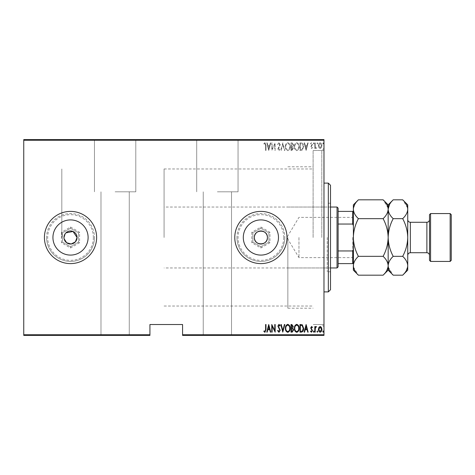 <?xml version="1.0" encoding="UTF-8"?>
<svg xmlns="http://www.w3.org/2000/svg" width="475" height="475" viewBox="0 0 475 475"><rect width="100%" height="100%" fill="white"/><g stroke="black" fill="none" stroke-linecap="round" stroke-linejoin="round"><path stroke-width="0.36" stroke-dasharray="2.38 1.78" d="M323.98 237.5L323.98 326.699L323.98 237.5M321.801 237.5L321.801 150.48L321.801 237.5M217.378 139.597L238.046 139.597L217.378 139.597M217.378 191.811L238.046 191.811L217.378 191.811M115.122 139.597L135.791 139.597L115.122 139.597M115.122 191.811L135.791 191.811L115.122 191.811M65.912 232.881L65.105 233.866M278.475 237.5A17.587 17.587 0 0 0 260.888 219.913A17.587 17.587 0 0 0 243.295 237.5A17.587 17.587 0 0 1 260.888 219.913A17.587 17.587 0 0 1 278.475 237.5A17.587 17.587 0 0 1 260.888 255.087A17.587 17.587 0 0 1 243.295 237.5A17.587 17.587 0 0 1 260.888 219.913A17.587 17.587 0 0 1 278.475 237.5A17.587 17.587 0 0 1 260.888 255.087A17.587 17.587 0 0 1 243.295 237.5A17.587 17.587 0 0 0 260.888 255.087A17.587 17.587 0 0 0 278.475 237.5M88.112 237.5A17.587 17.587 0 0 0 70.526 219.913A17.587 17.587 0 0 0 52.933 237.5A17.587 17.587 0 0 1 70.526 219.913A17.587 17.587 0 0 1 88.112 237.5A17.587 17.587 0 0 1 70.526 255.087A17.587 17.587 0 0 1 52.933 237.5A17.587 17.587 0 0 1 70.526 219.913A17.587 17.587 0 0 1 88.112 237.5A17.587 17.587 0 0 1 70.526 255.087A17.587 17.587 0 0 1 52.933 237.5A17.587 17.587 0 0 0 70.526 255.087A17.587 17.587 0 0 0 88.112 237.5M96.633 237.5A26.107 26.107 0 0 0 70.526 211.393A26.107 26.107 0 0 0 44.418 237.5A26.107 26.107 0 0 1 70.526 211.393A26.107 26.107 0 0 1 96.633 237.5A26.107 26.107 0 0 1 70.526 263.607A26.107 26.107 0 0 1 44.418 237.5A26.107 26.107 0 0 1 70.526 211.393A26.107 26.107 0 0 1 96.633 237.5A26.107 26.107 0 0 1 70.526 263.607A26.107 26.107 0 0 1 44.418 237.5A26.107 26.107 0 0 0 70.526 263.607A26.107 26.107 0 0 0 96.633 237.5M286.995 237.5A26.107 26.107 0 0 0 260.888 211.393A26.107 26.107 0 0 0 234.781 237.5A26.107 26.107 0 0 1 260.888 211.393A26.107 26.107 0 0 1 286.995 237.5A26.107 26.107 0 0 1 260.888 263.607A26.107 26.107 0 0 1 234.781 237.5A26.107 26.107 0 0 1 260.888 211.393A26.107 26.107 0 0 1 286.995 237.5A26.107 26.107 0 0 1 260.888 263.607A26.107 26.107 0 0 1 234.781 237.5A26.107 26.107 0 0 0 260.888 263.607A26.107 26.107 0 0 0 286.995 237.5M254.362 237.5A6.525 6.525 0 0 1 260.888 230.975A6.525 6.525 0 0 1 267.413 237.5A6.525 6.525 0 0 1 260.888 244.025A6.525 6.525 0 0 1 254.362 237.5A6.525 6.525 0 0 1 260.888 230.975A6.525 6.525 0 0 1 267.413 237.5A6.525 6.525 0 0 1 260.888 244.025A6.525 6.525 0 0 1 254.362 237.5M64 237.5A6.525 6.525 0 0 1 70.526 230.975A6.525 6.525 0 0 1 77.051 237.5A6.525 6.525 0 0 1 70.526 244.025A6.525 6.525 0 0 1 64 237.5A6.525 6.525 0 0 1 70.526 230.975A6.525 6.525 0 0 1 77.051 237.5A6.525 6.525 0 0 1 70.526 244.025A6.525 6.525 0 0 1 64 237.5L64.125 238.771M313.102 237.5L313.102 150.48L313.102 237.5M61.821 237.5L61.821 168.969L61.821 237.5M217.378 335.403L203.235 335.403L217.378 335.403M115.122 335.403L129.265 335.403L115.122 335.403M322.81 335.403L323.588 335.403L322.81 335.403L322.81 334.964L323.196 335.403L323.588 334.964L323.588 335.403M316.95 335.403L317.733 335.403L316.95 335.403L316.95 334.964L317.342 335.403L317.733 334.964L317.733 335.403M313.34 335.403L314.117 335.403L313.34 335.403L313.34 334.964L313.732 335.403L314.117 334.964L314.117 335.403M306.114 335.403L308.162 335.403L304.16 335.403L306.114 335.403L306.114 334.964L306.215 335.403M294.399 335.403L299.084 335.403L294.399 335.403L294.399 334.964L296.715 334.964L296.715 335.403L298.698 335.403L294.791 335.403L296.733 335.403L296.733 334.964L299.084 334.964L299.084 335.403M285.416 335.403L290.106 335.403L285.416 335.403L285.416 334.964L287.731 334.964L287.731 335.403M277.608 334.964L278.973 334.964L278.973 335.403L277.608 335.403L280.244 335.403L278.967 335.403L278.967 334.964L277.608 334.964L277.608 335.403M268.725 335.403L270.774 335.403L266.772 335.403L268.725 335.403L268.725 334.964L268.82 335.403M265.602 335.403L263.845 335.403L265.602 335.403L265.602 334.964L265.602 335.403M271.837 334.964L275.168 334.964L272.139 334.964L272.139 335.403L275.168 335.403L272.139 335.403L271.753 334.964L271.837 335.403M282.785 335.403L284.834 335.403L282.785 335.403L282.785 334.964L280.832 334.964L280.832 335.403M290.985 335.403L293.621 335.403L290.985 335.403L290.985 334.964L290.985 335.403M301.364 335.403L303.673 335.403L301.364 335.403L301.364 334.964L299.962 334.964L299.962 335.403L299.962 334.964L300.877 334.964L300.877 335.403L303.282 335.403L300.354 335.403L300.877 335.403L300.877 334.964L302.314 334.964L302.314 335.403M312.188 334.964L311.564 334.964L311.564 335.403L312.461 335.403L310.508 335.403L312.069 335.403L310.703 335.403L311.576 335.403L311.576 334.964L312.461 334.964L312.188 335.403M314.8 335.403L316.463 335.403L314.8 335.403L314.8 334.964L314.8 335.403M318.879 335.403L321.931 335.403L318.416 335.403L318.879 335.403L318.879 334.964L321.539 335.403L318.802 335.403L320.174 335.403L320.174 334.964L321.462 334.964L321.462 335.403M182.566 335.403L323.98 335.403L323.98 334.75L182.566 334.75L182.566 335.403M318.879 139.597L321.931 139.597L318.416 139.597L318.879 139.597L318.879 140.036L321.539 139.597L318.802 139.597L320.174 139.597L320.174 140.036L321.462 140.036L321.462 139.597M314.8 139.597L316.463 139.597L314.8 139.597L314.8 140.036L314.8 139.597M312.188 140.036L311.564 140.036L311.564 139.597L312.461 139.597L310.508 139.597L312.069 139.597L310.703 139.597L311.576 139.597L311.576 140.036L312.461 140.036L312.188 139.597M301.364 139.597L303.673 139.597L301.364 139.597L301.364 140.036L299.962 140.036L299.962 139.597L299.962 140.036L300.877 140.036L300.877 139.597L303.282 139.597L300.354 139.597L300.877 139.597L300.877 140.036L302.314 140.036L302.314 139.597M290.985 139.597L293.621 139.597L290.985 139.597L290.985 140.036L290.985 139.597M282.785 139.597L284.834 139.597L282.785 139.597L282.785 140.036L280.832 140.036L280.832 139.597M271.837 140.036L275.168 140.036L272.139 140.036L272.139 139.597L275.168 139.597L272.139 139.597L271.753 140.036L271.837 139.597M265.602 139.597L263.845 139.597L265.602 139.597L265.602 140.036L265.602 139.597M23.75 140.25L323.98 140.25L323.98 139.597L23.75 139.597L23.75 335.403L149.934 335.403L149.934 334.75L23.75 334.75M268.725 139.597L270.774 139.597L266.772 139.597L268.725 139.597L268.725 140.036L268.82 139.597M277.608 140.036L278.973 140.036L278.973 139.597L277.608 139.597L280.244 139.597L278.967 139.597L278.967 140.036L277.608 140.036L277.608 139.597M285.416 139.597L290.106 139.597L285.416 139.597L285.416 140.036L287.731 140.036L287.731 139.597M294.399 139.597L299.084 139.597L294.399 139.597L294.399 140.036L296.715 140.036L296.715 139.597L298.698 139.597L294.791 139.597L296.733 139.597L296.733 140.036L299.084 140.036L299.084 139.597M306.114 139.597L308.162 139.597L304.16 139.597L306.114 139.597L306.114 140.036L306.215 139.597M313.34 139.597L314.117 139.597L313.34 139.597L313.34 140.036L313.732 139.597L314.117 140.036L314.117 139.597M316.95 139.597L317.733 139.597L316.95 139.597L316.95 140.036L317.342 139.597L317.733 140.036L317.733 139.597M322.81 139.597L323.588 139.597L322.81 139.597L322.81 140.036L323.196 139.597L323.588 140.036L323.588 139.597M182.566 334.75L182.566 324.52L149.934 324.52L149.934 334.75M323.98 140.25L323.98 334.75M318.879 147.606L320.174 148.527L321.462 147.606L321.931 145.629C322.008 144.168 321.427 143.213 320.174 142.767C318.921 143.213 318.333 144.168 318.416 145.629L318.879 147.606L320.174 148.527L321.462 147.606L321.931 145.629C322.008 144.168 321.427 143.213 320.174 142.767C318.921 143.213 318.333 144.168 318.416 145.629L318.879 147.606M314.8 142.862L314.8 148.426L315.192 148.426L315.192 147.606L316.077 148.527L316.463 148.337L316.237 147.743L315.275 146.644L315.192 142.862L314.8 142.862L314.8 148.426L315.192 148.426L315.192 147.606L316.077 148.527L316.463 148.337L315.275 146.644L315.192 142.862L314.8 142.862M311.576 148.527L312.461 147.731L312.188 147.256L311.564 147.844L311.095 147.09L312.461 144.37L311.469 142.767L310.508 143.521L310.775 144.032L311.463 143.45L312.069 144.347L310.703 147.066L311.576 148.527L312.461 147.731L312.188 147.256L311.564 147.844L311.095 147.09L312.461 144.37L311.469 142.767L310.508 143.521L310.775 144.032L311.463 143.45L312.069 144.347L310.703 147.066L311.576 148.527M301.364 142.862L299.962 142.862L299.962 150.48L302.314 150.201L303.673 146.573C303.858 144.572 303.086 143.331 301.364 142.862L299.962 142.862L299.962 150.48L302.314 150.201L303.673 146.573C303.858 144.572 303.086 143.331 301.364 142.862M290.985 142.862L290.985 150.48L291.834 150.48L293.229 148.592L292.725 146.971L293.621 145.023L292.19 142.862L290.985 142.862L290.985 150.48L291.834 150.48L293.229 148.592L292.725 146.971L293.621 145.023L292.19 142.862L290.985 142.862M282.785 142.862L280.832 150.48L281.253 150.48L282.833 144.329L284.406 150.48L284.834 150.48L282.88 142.862L280.832 150.48L281.253 150.48L282.833 144.329L284.406 150.48L284.834 150.48L282.785 142.862M272.139 142.862L271.753 142.862L271.753 150.48L274.776 144.477L274.776 150.48L275.168 150.48L275.168 142.862L272.139 148.853L272.139 142.862L271.753 142.862L271.753 150.48L274.776 144.477L274.776 150.48L275.168 150.48L275.168 142.862L272.139 148.853L272.139 142.862M265.602 145.409L265.602 150.48L265.994 150.48L265.994 145.338L264.937 142.666L263.845 143.545L264.082 144.133L264.967 143.45L265.602 145.409L265.602 150.48L265.994 150.48L265.994 145.338L264.937 142.666L263.845 143.545L264.082 144.133L264.967 143.45L265.602 145.409M268.725 150.48L270.774 142.862L270.352 142.862L269.723 145.303L267.823 145.303L267.199 142.862L266.772 142.862L268.725 150.48L270.774 142.862L270.352 142.862L269.723 145.303L267.823 145.303L267.199 142.862L266.772 142.862L268.725 150.48M278.967 142.666L277.608 144.329L277.988 144.715L278.973 143.45L279.852 144.738L277.899 148.895L278.979 150.67L280.149 149.382L279.781 148.912L278.932 149.892L278.291 148.93L280.244 144.727L278.967 142.666L277.608 144.329L277.988 144.715L278.973 143.45L279.852 144.738L277.899 148.895L278.979 150.67L280.149 149.382L279.781 148.912L278.932 149.892L278.291 148.93L280.244 144.727L278.967 142.666M285.416 146.638C285.285 148.633 286.057 149.975 287.731 150.67C289.447 150.023 290.237 148.693 290.106 146.674C290.237 144.673 289.459 143.337 287.767 142.666C286.075 143.319 285.297 144.643 285.416 146.638C285.285 148.633 286.057 149.975 287.731 150.67C289.447 150.023 290.237 148.693 290.106 146.674C290.237 144.673 289.459 143.337 287.767 142.666C286.075 143.319 285.297 144.643 285.416 146.638M294.399 146.638C294.268 148.633 295.04 149.975 296.715 150.67C298.431 150.023 299.22 148.693 299.084 146.674C299.214 144.673 298.437 143.337 296.75 142.666C295.058 143.319 294.274 144.643 294.399 146.638C294.268 148.633 295.04 149.975 296.715 150.67C298.431 150.023 299.22 148.693 299.084 146.674C299.214 144.673 298.437 143.337 296.75 142.666C295.058 143.319 294.274 144.643 294.399 146.638M306.114 150.48L308.162 142.862L307.741 142.862L307.111 145.303L305.211 145.303L304.588 142.862L304.16 142.862L306.114 150.48L308.162 142.862L307.741 142.862L307.111 145.303L305.211 145.303L304.588 142.862L304.16 142.862L306.114 150.48M313.34 143.397L313.732 144.032L314.117 143.397L313.732 142.767L313.34 143.397L313.732 144.032L314.117 143.397L313.732 142.767L313.34 143.397M316.95 143.397L317.342 144.032L317.733 143.397L317.342 142.767L316.95 143.397L317.342 144.032L317.733 143.397L317.342 142.767L316.95 143.397M322.81 143.397L323.196 144.032L323.588 143.397L323.196 142.767L322.81 143.397L323.196 144.032L323.588 143.397L323.196 142.767L322.81 143.397M268.025 146.086L269.527 146.086L268.773 149.007L268.025 146.086L269.527 146.086L268.773 149.007L268.025 146.086M287.755 143.45C289.162 143.961 289.815 145.035 289.714 146.674C289.809 148.301 289.156 149.37 287.755 149.892C286.36 149.352 285.712 148.271 285.808 146.638C285.718 145.023 286.366 143.961 287.755 143.45C289.162 143.961 289.815 145.035 289.714 146.674C289.809 148.301 289.156 149.37 287.755 149.892C286.36 149.352 285.712 148.271 285.808 146.638C285.718 145.023 286.366 143.961 287.755 143.45M292.457 146.383L291.371 146.472L291.371 143.646L291.953 143.646L293.229 145.023L292.457 146.383L291.371 146.472L291.371 143.646L291.953 143.646L293.229 145.023L292.457 146.383M292.837 148.574L291.911 149.696L291.371 149.696L291.371 147.256L292.837 148.574L291.911 149.696L291.371 149.696L291.371 147.256L292.837 148.574M296.733 143.45C298.146 143.961 298.799 145.035 298.698 146.674C298.787 148.301 298.134 149.37 296.733 149.892C295.337 149.352 294.69 148.271 294.791 146.638C294.696 145.023 295.343 143.961 296.733 143.45C298.146 143.961 298.799 145.035 298.698 146.674C298.787 148.301 298.134 149.37 296.733 149.892C295.337 149.352 294.69 148.271 294.791 146.638C294.696 145.023 295.343 143.961 296.733 143.45M300.675 149.696L300.354 149.696L300.354 143.646L302.183 143.836L303.282 146.573L302.082 149.482L300.354 149.696L300.354 143.646L302.183 143.836L303.282 146.573L302.082 149.482L300.675 149.696M305.413 146.086L306.915 146.086L306.161 149.007L305.413 146.086L306.915 146.086L306.161 149.007L305.413 146.086M320.174 143.45L321.539 145.623L320.174 147.844L318.802 145.623L320.174 143.45L321.539 145.623L320.174 147.844L318.802 145.623L320.174 143.45M265.602 329.591L265.602 324.52L265.994 324.52L265.994 329.662L264.937 332.334L263.845 331.455L264.082 330.867L264.967 331.55L265.602 329.591M268.725 324.52L270.774 332.138L270.352 332.138L269.723 329.697L267.823 329.697L267.199 332.138L266.772 332.138L268.725 324.52M268.025 328.914L269.527 328.914L268.773 325.992L268.025 328.914M272.139 332.138L271.753 332.138L271.753 324.52L274.776 330.523L274.776 324.52L275.168 324.52L275.168 332.138L272.139 326.147L272.139 332.138M278.967 332.334L277.608 330.671L277.988 330.285L278.973 331.55L279.852 330.262L277.899 326.105L278.979 324.33L280.149 325.618L279.781 326.088L278.932 325.108L278.291 326.07L280.244 330.273L278.967 332.334M282.785 332.138L280.832 324.52L281.253 324.52L282.833 330.671L284.406 324.52L284.834 324.52L282.785 332.138M285.416 328.362C285.285 326.367 286.057 325.025 287.731 324.33C289.447 324.977 290.237 326.307 290.106 328.326C290.237 330.327 289.459 331.663 287.767 332.334C286.075 331.681 285.297 330.357 285.416 328.362M287.755 331.55C289.162 331.039 289.815 329.965 289.714 328.326C289.809 326.699 289.156 325.63 287.755 325.108C286.36 325.648 285.712 326.729 285.808 328.362C285.718 329.977 286.366 331.039 287.755 331.55M290.985 332.138L290.985 324.52L291.834 324.52L293.229 326.408L292.725 328.029L293.621 329.977L292.19 332.138L290.985 332.138M292.457 328.617L291.371 328.528L291.371 331.354L291.953 331.354L293.229 329.977L292.457 328.617M292.837 326.426L291.911 325.304L291.371 325.304L291.371 327.744L292.837 326.426M294.399 328.362C294.268 326.367 295.04 325.025 296.715 324.33C298.431 324.977 299.22 326.307 299.084 328.326C299.214 330.327 298.437 331.663 296.75 332.334C295.058 331.681 294.274 330.357 294.399 328.362M296.733 331.55C298.146 331.039 298.799 329.965 298.698 328.326C298.787 326.699 298.134 325.63 296.733 325.108C295.337 325.648 294.69 326.729 294.791 328.362C294.696 329.977 295.343 331.039 296.733 331.55M301.364 332.138L299.962 332.138L299.962 324.52L302.314 324.799L303.673 328.427C303.858 330.428 303.086 331.669 301.364 332.138M300.675 325.304L300.354 325.304L300.354 331.354L302.183 331.164L303.282 328.427L302.082 325.517L300.675 325.304M306.114 324.52L308.162 332.138L307.741 332.138L307.111 329.697L305.211 329.697L304.588 332.138L304.16 332.138L306.114 324.52M305.413 328.914L306.915 328.914L306.161 325.992L305.413 328.914M311.576 326.473L312.461 327.269L312.188 327.744L311.564 327.156L311.095 327.91L312.461 330.63L311.469 332.233L310.508 331.479L310.775 330.968L311.463 331.55L312.069 330.653L310.703 327.934L311.576 326.473M313.34 331.603L313.732 330.968L314.117 331.603L313.732 332.233L313.34 331.603M314.8 332.138L314.8 326.574L315.192 326.574L315.192 327.394L316.077 326.473L316.463 326.663L315.275 328.356L315.192 332.138L314.8 332.138M316.95 331.603L317.342 330.968L317.733 331.603L317.342 332.233L316.95 331.603M318.879 327.394L320.174 326.473L321.462 327.394L321.931 329.371C322.008 330.832 321.427 331.787 320.174 332.233C318.921 331.787 318.333 330.832 318.416 329.371L318.879 327.394M320.174 331.55L321.539 329.377L320.174 327.156L318.802 329.377L320.174 331.55M322.81 331.603L323.196 330.968L323.588 331.603L323.196 332.233L322.81 331.603M264.937 334.964L263.845 334.964L265.994 334.964L265.994 335.403L265.994 334.964L264.937 334.964L264.937 335.403M263.845 334.964L263.845 335.403M264.082 334.964L264.082 335.403M264.67 334.964L264.67 335.403M264.967 334.964L264.967 335.403M268.82 334.964L270.774 334.964L270.774 335.403M270.774 334.964L270.352 334.964L270.352 335.403M270.352 334.964L269.723 334.964L269.723 335.403M269.723 334.964L267.823 334.964L267.823 335.403M267.823 334.964L267.199 334.964L267.199 335.403M267.199 334.964L266.772 334.964L266.772 335.403M266.772 334.964L268.725 334.964M268.025 334.964L269.527 334.964L268.025 334.964L268.025 335.403L269.527 335.403L268.025 335.403M269.527 334.964L269.527 335.403M268.773 334.964L268.773 335.403M274.776 334.964L274.776 335.403L274.776 334.964M275.168 334.964L275.168 335.403L275.168 334.964M275.078 334.964L275.078 335.403M277.988 334.964L277.988 335.403M279.852 334.964L277.899 334.964L279.852 334.964L279.852 335.403M279.692 334.964L279.692 335.403M278.154 334.964L278.154 335.403M277.899 334.964L277.899 335.403M278.979 334.964L280.244 334.964L278.967 334.964L278.979 335.403M280.149 334.964L280.149 335.403M279.781 334.964L279.781 335.403M278.932 334.964L278.932 335.403M278.291 334.964L278.291 335.403M278.587 334.964L278.587 335.403M279.187 334.964L279.187 335.403M280.244 334.964L280.244 335.403M280.832 334.964L281.253 334.964L281.253 335.403M281.253 334.964L282.833 334.964L282.833 335.403M282.833 334.964L284.406 334.964L284.406 335.403M284.406 334.964L284.834 334.964L284.834 335.403M284.834 334.964L282.88 334.964L282.88 335.403M287.731 334.964L290.106 334.964L290.106 335.403M290.106 334.964L287.767 334.964L287.767 335.403L285.808 335.403L287.755 335.403L287.755 334.964L285.416 334.964M287.755 334.964L289.714 334.964L285.808 334.964L287.755 334.964L287.755 335.403M289.714 334.964L289.714 335.403M285.808 334.964L285.808 335.403M291.834 334.964L293.621 334.964L290.985 334.964L291.834 334.964L291.834 335.403M293.229 334.964L293.229 335.403L291.371 335.403L293.229 335.403L293.229 334.964L291.371 334.964L293.229 334.964M292.725 334.964L292.725 335.403M293.621 334.964L293.621 335.403M292.19 334.964L292.19 335.403M292.837 334.964L291.371 334.964L292.837 334.964L292.837 335.403M291.911 334.964L291.911 335.403M291.371 334.964L291.371 335.403L291.371 334.964M291.638 334.964L291.638 335.403M292.457 334.964L292.457 335.403M291.953 334.964L291.953 335.403M299.084 334.964L296.75 334.964L296.75 335.403M296.75 334.964L294.399 334.964M296.733 334.964L298.698 334.964L294.791 334.964L296.733 334.964L296.733 335.403M298.698 334.964L298.698 335.403M294.791 334.964L294.791 335.403M302.314 334.964L303.673 334.964L303.673 335.403M303.673 334.964L301.364 334.964M300.675 334.964L303.282 334.964L300.675 334.964L300.675 335.403M300.354 334.964L300.354 335.403L300.354 334.964M302.082 334.964L302.082 335.403M303.282 334.964L303.282 335.403M302.183 334.964L302.183 335.403M306.215 334.964L308.162 334.964L308.162 335.403M308.162 334.964L307.741 334.964L307.741 335.403M307.741 334.964L307.111 334.964L307.111 335.403M307.111 334.964L305.211 334.964L305.211 335.403M305.211 334.964L304.588 334.964L304.588 335.403M304.588 334.964L304.16 334.964L304.16 335.403M304.16 334.964L306.114 334.964M305.413 334.964L306.915 334.964L305.413 334.964L305.413 335.403L306.915 335.403L305.413 335.403M306.915 334.964L306.915 335.403M306.161 334.964L306.161 335.403M311.095 334.964L312.461 334.964L310.508 334.964L311.576 334.964L311.095 334.964L311.095 335.403M311.208 334.964L311.208 335.403M312.301 334.964L312.301 335.403M311.469 334.964L311.469 335.403M310.508 334.964L310.508 335.403M310.775 334.964L310.775 335.403M312.069 334.964L311.44 334.964L311.463 335.403L311.44 334.964L312.069 334.964L312.069 335.403M311.956 334.964L311.956 335.403M310.858 334.964L310.858 335.403M310.703 334.964L310.703 335.403M314.117 334.964L313.34 334.964M316.077 334.964L314.8 334.964L315.192 335.403L315.192 334.964L316.077 334.964L316.077 335.403M316.463 334.964L316.463 335.403M316.237 334.964L316.237 335.403M316.006 334.964L316.006 335.403M315.275 334.964L315.275 335.403M315.192 334.964L315.192 335.403M317.733 334.964L316.95 334.964M321.462 334.964L321.931 334.964L321.931 335.403M321.931 334.964L318.416 334.964L318.416 335.403M318.416 334.964L318.879 334.964M320.174 334.964L318.802 334.964L320.174 334.964L320.174 335.403L320.174 334.964M321.539 334.964L321.539 335.403M318.802 334.964L318.802 335.403M323.588 334.964L322.81 334.964M264.937 140.036L263.845 140.036L265.994 140.036L265.994 139.597L265.994 140.036L264.937 140.036L264.937 139.597M263.845 140.036L263.845 139.597M264.082 140.036L264.082 139.597M264.67 140.036L264.67 139.597M264.967 140.036L264.967 139.597M268.82 140.036L270.774 140.036L270.774 139.597M270.774 140.036L270.352 140.036L270.352 139.597M270.352 140.036L269.723 140.036L269.723 139.597M269.723 140.036L267.823 140.036L267.823 139.597M267.823 140.036L267.199 140.036L267.199 139.597M267.199 140.036L266.772 140.036L266.772 139.597M266.772 140.036L268.725 140.036M268.025 140.036L269.527 140.036L268.025 140.036L268.025 139.597L269.527 139.597L268.025 139.597M269.527 140.036L269.527 139.597M268.773 140.036L268.773 139.597M274.776 140.036L274.776 139.597L274.776 140.036M275.168 140.036L275.168 139.597L275.168 140.036M275.078 140.036L275.078 139.597M277.988 140.036L277.988 139.597M279.852 140.036L277.899 140.036L279.852 140.036L279.852 139.597M279.692 140.036L279.692 139.597M278.154 140.036L278.154 139.597M277.899 140.036L277.899 139.597M278.979 140.036L280.244 140.036L278.967 140.036L278.979 139.597M280.149 140.036L280.149 139.597M279.781 140.036L279.781 139.597M278.932 140.036L278.932 139.597M278.291 140.036L278.291 139.597M278.587 140.036L278.587 139.597M279.187 140.036L279.187 139.597M280.244 140.036L280.244 139.597M280.832 140.036L281.253 140.036L281.253 139.597M281.253 140.036L282.833 140.036L282.833 139.597M282.833 140.036L284.406 140.036L284.406 139.597M284.406 140.036L284.834 140.036L284.834 139.597M284.834 140.036L282.88 140.036L282.88 139.597M287.731 140.036L290.106 140.036L290.106 139.597M290.106 140.036L287.767 140.036L287.767 139.597L285.808 139.597L287.755 139.597L287.755 140.036L285.416 140.036M287.755 140.036L289.714 140.036L285.808 140.036L287.755 140.036L287.755 139.597M289.714 140.036L289.714 139.597M285.808 140.036L285.808 139.597M291.834 140.036L293.621 140.036L290.985 140.036L291.834 140.036L291.834 139.597M293.229 140.036L293.229 139.597L291.371 139.597L293.229 139.597L293.229 140.036L291.371 140.036L293.229 140.036M292.725 140.036L292.725 139.597M293.621 140.036L293.621 139.597M292.19 140.036L292.19 139.597M292.837 140.036L291.371 140.036L292.837 140.036L292.837 139.597M291.911 140.036L291.911 139.597M291.371 140.036L291.371 139.597L291.371 140.036M291.638 140.036L291.638 139.597M292.457 140.036L292.457 139.597M291.953 140.036L291.953 139.597M299.084 140.036L296.75 140.036L296.75 139.597M296.75 140.036L294.399 140.036M296.733 140.036L298.698 140.036L294.791 140.036L296.733 140.036L296.733 139.597M298.698 140.036L298.698 139.597M294.791 140.036L294.791 139.597M302.314 140.036L303.673 140.036L303.673 139.597M303.673 140.036L301.364 140.036M300.675 140.036L303.282 140.036L300.675 140.036L300.675 139.597M300.354 140.036L300.354 139.597L300.354 140.036M302.082 140.036L302.082 139.597M303.282 140.036L303.282 139.597M302.183 140.036L302.183 139.597M306.215 140.036L308.162 140.036L308.162 139.597M308.162 140.036L307.741 140.036L307.741 139.597M307.741 140.036L307.111 140.036L307.111 139.597M307.111 140.036L305.211 140.036L305.211 139.597M305.211 140.036L304.588 140.036L304.588 139.597M304.588 140.036L304.16 140.036L304.16 139.597M304.16 140.036L306.114 140.036M305.413 140.036L306.915 140.036L305.413 140.036L305.413 139.597L306.915 139.597L305.413 139.597M306.915 140.036L306.915 139.597M306.161 140.036L306.161 139.597M311.095 140.036L312.461 140.036L310.508 140.036L311.576 140.036L311.095 140.036L311.095 139.597M311.208 140.036L311.208 139.597M312.301 140.036L312.301 139.597M311.469 140.036L311.469 139.597M310.508 140.036L310.508 139.597M310.775 140.036L310.775 139.597M312.069 140.036L311.44 140.036L311.463 139.597L311.44 140.036L312.069 140.036L312.069 139.597M311.956 140.036L311.956 139.597M310.858 140.036L310.858 139.597M310.703 140.036L310.703 139.597M314.117 140.036L313.34 140.036M316.077 140.036L314.8 140.036L315.192 139.597L315.192 140.036L316.077 140.036L316.077 139.597M316.463 140.036L316.463 139.597M316.237 140.036L316.237 139.597M316.006 140.036L316.006 139.597M315.275 140.036L315.275 139.597M315.192 140.036L315.192 139.597M317.733 140.036L316.95 140.036M321.462 140.036L321.931 140.036L321.931 139.597M321.931 140.036L318.416 140.036L318.416 139.597M318.416 140.036L318.879 140.036M320.174 140.036L318.802 140.036L320.174 140.036L320.174 139.597L320.174 140.036M321.539 140.036L321.539 139.597M318.802 140.036L318.802 139.597M323.588 140.036L322.81 140.036M330.505 289.714L330.505 185.286M328.332 183.112L328.332 291.887M327.245 237.5L327.245 271.765L327.245 237.5M287.862 237.5L287.862 308.204L287.862 237.5M330.505 237.5L330.505 203.235L330.505 237.5M353.347 237.5L353.347 258.275L353.347 237.5C353.548 244.156 355.235 250.438 358.399 256.34C355.241 259.273 353.56 262.414 353.347 265.762L353.347 209.237C353.543 212.545 355.223 215.686 358.399 218.66C355.229 224.574 353.548 230.85 353.347 237.5M352.699 237.5L352.699 257.622L352.699 237.5M298.959 237.5L298.959 257.622L298.959 237.5M338.123 266.873L338.123 208.127M337.03 207.041L337.03 267.959M164.077 237.5L164.077 168.969L164.077 237.5M338.123 224.046L352.699 224.046L353.347 225.536L353.347 249.464L353.347 211.393L352.699 211.393L352.699 224.046M353.347 249.464L352.699 250.954L352.699 263.607L353.347 263.607L353.347 249.464L353.347 263.607M338.123 250.954L352.699 250.954M338.123 211.393L352.699 211.393M338.123 263.607L352.699 263.607M353.347 211.393L353.347 225.536M429.495 214.658L429.495 260.342M430.582 261.434L430.582 213.566M451.25 260.342L451.25 214.658M450.163 213.566L450.163 261.434M407.74 270.132L407.74 204.868M358.399 199.821L354.754 204.398M353.453 207.937L353.347 204.868M388.051 207.937L383.111 199.821M388.051 267.063L388.158 265.762C387.968 262.455 386.282 259.314 383.111 256.34C386.276 250.426 387.956 244.15 388.158 237.5C387.956 230.844 386.276 224.562 383.111 218.66C386.264 215.727 387.95 212.586 388.158 209.237L388.158 204.868M383.111 218.66L358.399 218.66M383.111 256.34L358.399 256.34M383.111 275.179L386.751 270.602M353.453 267.063L358.399 275.179M388.158 265.762L388.158 209.237C388.354 212.545 390.034 215.686 393.205 218.66C390.04 224.574 388.36 230.856 388.158 237.5C388.36 244.162 390.046 250.444 393.205 256.34C390.052 259.273 388.366 262.414 388.158 265.762L388.158 270.132M353.347 270.132L353.347 265.762M393.205 199.821L389.565 204.398M388.265 267.063L393.205 275.179M407.633 267.063L407.74 265.762C407.544 262.455 405.864 259.314 402.687 256.34C405.858 250.426 407.538 244.144 407.74 237.5C407.538 230.838 405.852 224.556 402.687 218.66C405.846 215.727 407.526 212.586 407.74 209.237M407.633 207.937L402.687 199.821M402.687 275.179L406.333 270.602M402.687 218.66L393.205 218.66M402.687 256.34L393.205 256.34M429.495 237.5L429.495 219.658L429.495 237.5M283.729 237.5A22.842 22.842 0 0 1 260.888 260.342A22.842 22.842 0 0 1 238.046 237.5A22.842 22.842 0 0 1 260.888 214.658A22.842 22.842 0 0 1 283.729 237.5M236.954 237.5A23.934 23.934 0 0 0 260.888 261.434A23.934 23.934 0 0 0 284.816 237.5A23.934 23.934 0 0 1 260.888 261.434A23.934 23.934 0 0 1 236.954 237.5A23.934 23.934 0 0 1 260.888 213.566A23.934 23.934 0 0 1 284.816 237.5A23.934 23.934 0 0 0 260.888 213.566A23.934 23.934 0 0 0 236.954 237.5M251.821 232.269L251.821 242.731L260.888 247.968L269.954 242.731L269.954 232.269L260.888 227.032L251.821 232.269L252.908 232.893L260.888 228.291L268.862 232.893L268.862 242.107L260.888 246.709L252.908 242.107L252.908 232.893L260.888 228.291L268.862 232.893L268.862 242.107L260.888 246.709L252.908 242.107L252.908 232.893M260.888 227.032L260.888 228.291M268.862 232.893L269.954 232.269M268.862 242.107L269.954 242.731M260.888 246.709L260.888 247.968M251.821 242.731L252.908 242.107M93.367 237.5A22.842 22.842 0 0 1 70.526 260.342A22.842 22.842 0 0 1 47.684 237.5A22.842 22.842 0 0 1 70.526 214.658A22.842 22.842 0 0 1 93.367 237.5M46.592 237.5A23.934 23.934 0 0 0 70.526 261.434A23.934 23.934 0 0 0 94.454 237.5A23.934 23.934 0 0 1 70.526 261.434A23.934 23.934 0 0 1 46.592 237.5A23.934 23.934 0 0 1 70.526 213.566A23.934 23.934 0 0 1 94.454 237.5A23.934 23.934 0 0 0 70.526 213.566A23.934 23.934 0 0 0 46.592 237.5M61.459 232.269L61.459 242.731L70.526 247.968L79.592 242.731L79.592 232.269L70.526 227.032L61.459 232.269L62.546 232.893L70.526 228.291L78.5 232.893L78.5 242.107L70.526 246.709L62.546 242.107L62.546 232.893L70.526 228.291L78.5 232.893L78.5 242.107L70.526 246.709L62.546 242.107L62.546 232.893M70.526 227.032L70.526 228.291M78.5 232.893L79.592 232.269M78.5 242.107L79.592 242.731M70.526 246.709L70.526 247.968M61.459 242.731L62.546 242.107M278.884 334.964L278.884 335.403M291.632 334.964L291.632 335.403M311.689 334.964L311.689 335.403M278.884 140.036L278.884 139.597M291.632 140.036L291.632 139.597M311.689 140.036L311.689 139.597M410.347 252.73L410.347 222.27M426.883 222.27L426.883 252.73M323.98 150.48L313.102 150.48L321.801 150.48L323.98 148.301M238.046 191.811L238.046 139.597L238.046 191.811M135.791 191.811L135.791 139.597L135.791 191.811M164.077 168.969L313.102 168.969M231.515 191.811L231.515 335.403L231.515 191.811M129.265 191.811L129.265 335.403L129.265 191.811M203.235 191.811L203.235 335.403L203.235 191.811M100.985 191.811L100.985 335.403L100.985 191.811M323.98 324.52L313.102 324.52L321.801 324.52L323.98 326.699M164.077 306.031L313.102 306.031M196.709 191.811L196.709 139.597L196.709 191.811M94.454 191.811L94.454 139.597L94.454 191.811M287.862 267.959L327.245 267.959M330.505 271.765L327.245 271.765M287.862 166.796L313.102 166.796M287.862 308.204L313.102 308.204M330.505 203.235L327.245 203.235M287.862 207.041L327.245 207.041M353.347 216.725L352.699 217.378L298.959 217.378L286.87 237.5L298.959 257.622L352.699 257.622L353.347 258.275M330.505 207.041L164.077 207.041M330.505 267.959L164.077 267.959"/><path stroke-width="0.71" d="M64.125 238.771L66.637 242.743L71.161 243.996L75.359 241.882L77.051 237.5A6.525 6.525 0 0 0 70.526 230.975A6.525 6.525 0 0 0 64 237.5A6.525 6.525 0 0 0 70.526 244.025A6.525 6.525 0 0 0 77.051 237.5L73.031 231.473L65.912 232.881M65.105 233.866L64 237.5M267.413 237.5A6.525 6.525 0 0 0 260.888 230.975A6.525 6.525 0 0 0 254.362 237.5C253.959 245.919 267.817 245.919 267.413 237.5C267.823 229.092 253.965 229.063 254.362 237.5A6.525 6.525 0 0 0 260.888 244.025A6.525 6.525 0 0 0 267.413 237.5M278.475 237.5A17.587 17.587 0 0 0 260.888 219.913A17.587 17.587 0 0 0 243.295 237.5A17.587 17.587 0 0 0 260.888 255.087A17.587 17.587 0 0 0 278.475 237.5M88.112 237.5A17.587 17.587 0 0 0 70.526 219.913A17.587 17.587 0 0 0 52.933 237.5A17.587 17.587 0 0 0 70.526 255.087A17.587 17.587 0 0 0 88.112 237.5M96.633 237.5A26.107 26.107 0 0 0 70.526 211.393A26.107 26.107 0 0 0 44.418 237.5A26.107 26.107 0 0 0 70.526 263.607A26.107 26.107 0 0 0 96.633 237.5M286.995 237.5A26.107 26.107 0 0 0 260.888 211.393A26.107 26.107 0 0 0 234.781 237.5A26.107 26.107 0 0 0 260.888 263.607A26.107 26.107 0 0 0 286.995 237.5M323.98 334.75L323.98 335.403L182.566 335.403L182.566 334.75L323.98 334.75L323.98 140.25L23.75 140.25L23.75 139.597L323.98 139.597L323.98 140.25M23.75 334.75L149.934 334.75L149.934 335.403L23.75 335.403L23.75 140.25M318.879 327.394L320.174 326.473L321.462 327.394L321.931 329.371C322.008 330.832 321.427 331.787 320.174 332.233C318.921 331.787 318.333 330.832 318.416 329.371L318.879 327.394M314.8 332.138L314.8 326.574L315.192 326.574L315.192 327.394L316.077 326.473L316.463 326.663L315.275 328.356L315.192 332.138L314.8 332.138M311.576 326.473L312.461 327.269L312.188 327.744L311.564 327.156L311.095 327.91L312.461 330.63L311.469 332.233L310.508 331.479L310.775 330.968L311.463 331.55L312.069 330.653L310.703 327.934L311.576 326.473M301.364 332.138L299.962 332.138L299.962 324.52L302.314 324.799L303.673 328.427C303.858 330.428 303.086 331.669 301.364 332.138M290.985 332.138L290.985 324.52L291.834 324.52L293.229 326.408L292.725 328.029L293.621 329.977L292.19 332.138L290.985 332.138M282.785 332.138L280.832 324.52L281.253 324.52L282.833 330.671L284.406 324.52L284.834 324.52L282.785 332.138M272.139 332.138L271.753 332.138L271.753 324.52L274.776 330.523L274.776 324.52L275.168 324.52L275.168 332.138L272.139 326.147L272.139 332.138M265.602 329.591L265.602 324.52L265.994 324.52L265.994 329.662L264.937 332.334L263.845 331.455L264.082 330.867L264.967 331.55L265.602 329.591M182.566 334.75L182.566 324.52L149.934 324.52L149.934 334.75M268.725 324.52L270.774 332.138L270.352 332.138L269.723 329.697L267.823 329.697L267.199 332.138L266.772 332.138L268.725 324.52M278.967 332.334L277.608 330.671L277.988 330.285L278.973 331.55L279.852 330.262L277.899 326.105L278.979 324.33L280.149 325.618L279.781 326.088L278.932 325.108L278.291 326.07L280.244 330.273L278.967 332.334M285.416 328.362C285.285 326.367 286.057 325.025 287.731 324.33C289.447 324.977 290.237 326.307 290.106 328.326C290.237 330.327 289.459 331.663 287.767 332.334C286.075 331.681 285.297 330.357 285.416 328.362M294.399 328.362C294.268 326.367 295.04 325.025 296.715 324.33C298.431 324.977 299.22 326.307 299.084 328.326C299.214 330.327 298.437 331.663 296.75 332.334C295.058 331.681 294.274 330.357 294.399 328.362M306.114 324.52L308.162 332.138L307.741 332.138L307.111 329.697L305.211 329.697L304.588 332.138L304.16 332.138L306.114 324.52M313.34 331.603L313.732 330.968L314.117 331.603L313.732 332.233L313.34 331.603M316.95 331.603L317.342 330.968L317.733 331.603L317.342 332.233L316.95 331.603M322.81 331.603L323.196 330.968L323.588 331.603L323.196 332.233L322.81 331.603M269.527 328.914L268.773 325.992L268.025 328.914L269.527 328.914M289.714 328.326C289.809 326.699 289.156 325.63 287.755 325.108C286.36 325.648 285.712 326.729 285.808 328.362C285.718 329.977 286.366 331.039 287.755 331.55C289.162 331.039 289.815 329.965 289.714 328.326M291.911 325.304L291.371 325.304L291.371 327.744L292.837 326.426L291.911 325.304M291.632 328.528L291.371 331.354L291.953 331.354L293.229 329.977L292.457 328.617L291.632 328.528M298.698 328.326C298.787 326.699 298.134 325.63 296.733 325.108C295.337 325.648 294.69 326.729 294.791 328.362C294.696 329.977 295.343 331.039 296.733 331.55C298.146 331.039 298.799 329.965 298.698 328.326M300.354 325.304L300.354 331.354L302.183 331.164L303.282 328.427L302.082 325.517L300.354 325.304M306.915 328.914L306.161 325.992L305.413 328.914L306.915 328.914M321.539 329.377L320.174 327.156L318.802 329.377L320.174 331.55L321.539 329.377M328.332 183.112L330.505 185.286L330.505 289.714L328.332 291.887L328.332 183.112L323.98 183.112M337.03 207.041L338.123 208.127L338.123 266.873L337.03 267.959L337.03 207.041L330.505 207.041M338.123 211.393L353.347 211.393M338.123 250.954L352.699 250.954L353.347 249.464M353.347 225.536L352.699 224.046L352.699 211.393M338.123 224.046L352.699 224.046M353.347 263.607L352.699 263.607L352.699 250.954M338.123 263.607L352.699 263.607M430.582 261.434L429.495 260.342L429.495 214.658L430.582 213.566L430.582 261.434L450.163 261.434L450.163 213.566L430.582 213.566M450.163 213.566L451.25 214.658L451.25 260.342L450.163 261.434M354.754 204.398L353.453 207.937M383.111 199.821C386.264 202.754 387.95 205.889 388.158 209.237L388.158 204.868L383.111 199.821L358.399 199.821C355.223 202.789 353.543 205.93 353.347 209.237C353.56 212.586 355.241 215.727 358.399 218.66L383.111 218.66C386.276 224.574 387.956 230.85 388.158 237.5C387.956 244.156 386.276 250.438 383.111 256.34L358.399 256.34C355.229 250.426 353.548 244.15 353.347 237.5C353.548 230.844 355.235 224.562 358.399 218.66M383.111 218.66C386.282 215.686 387.968 212.545 388.158 209.237L388.158 237.5C388.36 230.838 390.046 224.556 393.205 218.66C390.052 215.727 388.366 212.586 388.158 209.237L388.051 207.937M383.111 256.34C386.264 259.273 387.95 262.414 388.158 265.762C387.968 269.07 386.282 272.211 383.111 275.179L358.399 275.179C355.241 272.246 353.56 269.111 353.347 265.762C353.543 262.455 355.223 259.314 358.399 256.34M386.751 270.602L388.051 267.063M358.399 199.821L353.347 204.868L353.453 267.063M407.633 207.937L407.74 209.237C407.526 205.889 405.846 202.754 402.687 199.821L407.74 204.868L407.74 265.762C407.544 269.07 405.864 272.211 402.687 275.179L393.205 275.179C390.052 272.246 388.366 269.111 388.158 265.762C388.354 262.455 390.034 259.314 393.205 256.34C390.04 250.426 388.36 244.144 388.158 237.5L388.158 270.132L383.111 275.179M353.347 265.762L353.347 270.132L358.399 275.179M389.565 204.398L388.158 209.071M388.158 209.237C388.354 205.93 390.034 202.789 393.205 199.821L402.687 199.821M388.158 265.762L388.265 267.063M407.74 209.237C407.544 212.545 405.864 215.686 402.687 218.66C405.858 224.574 407.538 230.856 407.74 237.5C407.538 244.162 405.852 250.444 402.687 256.34C405.846 259.273 407.526 262.414 407.74 265.762L407.74 270.132L402.687 275.179M406.333 270.602L407.633 267.063M402.687 256.34L393.205 256.34M402.687 218.66L393.205 218.66M429.495 255.342C429.341 253.751 428.468 252.884 426.883 252.73L426.883 222.27L410.347 222.27L410.347 252.73C408.761 252.884 407.894 253.751 407.74 255.342M328.332 291.887L323.98 291.887M337.03 267.959L330.505 267.959M388.158 204.868L393.205 199.821M388.158 270.132L393.205 275.179M426.883 252.73L410.347 252.73M426.883 222.27C428.468 222.116 429.341 221.249 429.495 219.658M410.347 222.27C408.761 222.116 407.894 221.249 407.74 219.658"/></g></svg>
